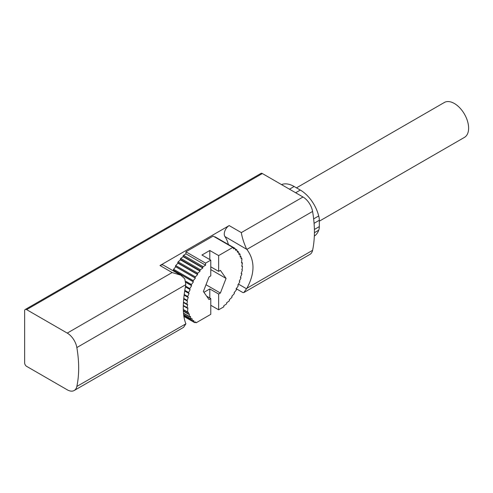 <?xml version="1.0" encoding="UTF-8"?>
<svg xmlns="http://www.w3.org/2000/svg" width="493" height="493" viewBox="0 0 493 493"><rect width="100%" height="100%" fill="white"/><g stroke="black" fill="none" stroke-linecap="round" stroke-linejoin="round"><path stroke-width="0.74" d="M319.322 221.178L464.449 137.387A20.139 11.629 -120 0 0 467.537 121.247A20.139 11.629 -120 0 0 454.38 103.499A20.139 11.629 -120 0 0 444.31 102.501L296.478 187.851M210.782 305.272L218.645 309.807L223.847 306.8L223.847 305.666L226.225 304.181A0.696 0.401 120 0 0 226.688 303.226L226.601 302.831L229.017 301.094A0.696 0.401 120 0 0 229.442 300.188L229.35 299.658L231.636 297.636A0.696 0.401 120 0 0 231.969 296.687L231.802 296.311L234.052 293.951A0.696 0.401 120 0 0 234.274 292.984L234.064 292.737L236.165 290.211A0.696 0.401 120 0 0 236.326 289.28L236.03 288.997L237.977 286.291A0.696 0.401 120 0 0 238.094 285.422L237.799 285.139L239.598 282.255A0.696 0.401 120 0 0 239.616 281.417L239.271 281.226L240.818 278.329A0.696 0.401 120 0 0 240.744 277.541L240.35 277.43L241.736 274.342A0.696 0.401 120 0 0 241.582 273.621L241.139 273.572L242.26 270.466A0.696 0.401 120 0 0 242.032 269.819L242.488 266.731A0.696 0.401 120 0 0 242.149 266.202L241.724 266.312L242.396 263.25A0.696 0.401 120 0 0 241.921 262.794L241.527 263.022L241.921 258.893A0.696 0.401 120 0 0 241.539 258.492L241.04 258.659L241.132 257.05A0.696 0.401 120 0 0 240.646 256.73L240.153 257.013L240.054 254.32A0.696 0.401 120 0 0 239.475 254.123L238.976 254.517L238.575 252.04A0.696 0.401 120 0 0 238.002 251.911L237.503 252.305L236.899 250.013A0.696 0.401 120 0 0 236.239 250.013L235.833 250.432L234.914 248.367A0.696 0.401 120 0 0 234.181 248.534L233.867 248.959L232.788 247.424L218.645 255.596L218.645 271.36L220.383 270.355L226.059 278.422L220.383 293.039L206.006 284.732M215.268 237.028A0.696 0.401 120 0 0 214.72 236.997M194.969 322.57A0.696 0.401 120 0 0 195.246 322.317L195.561 321.886L196.183 322.773L210.782 314.343L210.782 298.579L209.044 299.584L203.375 291.517L209.044 276.9L210.782 275.895L210.782 260.131L205.581 263.139L205.581 265.179L203.202 266.664A0.696 0.401 120 0 0 202.74 267.619L202.826 268.013L200.411 269.751A0.696 0.401 120 0 0 199.985 270.663L200.078 271.187L197.792 273.208A0.696 0.401 120 0 0 197.459 274.157L197.625 274.533L195.376 276.893A0.696 0.401 120 0 0 195.154 277.867L195.364 278.107L193.262 280.634A0.696 0.401 120 0 0 193.102 281.565L193.398 281.848L191.45 284.553A0.696 0.401 120 0 0 191.339 285.422L191.629 285.706L189.83 288.59A0.696 0.401 120 0 0 189.811 289.428L190.156 289.619L188.609 292.515A0.696 0.401 120 0 0 188.683 293.304L189.078 293.421L187.691 296.503A0.696 0.401 120 0 0 187.845 297.23L188.289 297.273L187.167 300.379A0.696 0.401 120 0 0 187.395 301.026L186.939 304.113A0.696 0.401 120 0 0 187.278 304.643L187.704 304.532L187.032 307.601A0.696 0.401 120 0 0 187.506 308.051L187.901 307.823L187.506 311.952A0.696 0.401 120 0 0 187.888 312.352L188.388 312.192L188.295 313.794A0.696 0.401 120 0 0 188.782 314.115L189.275 313.831L189.374 316.524A0.696 0.401 120 0 0 189.953 316.722L190.452 316.327L190.853 318.805A0.696 0.401 120 0 0 191.426 318.934L191.925 318.54L192.529 320.832A0.696 0.401 120 0 0 193.188 320.838L193.595 320.413L194.519 322.477A0.696 0.401 120 0 0 194.969 322.57M209.802 259.564L209.802 250.487L201.945 255.029L210.782 260.131M313.647 218.886L318.706 215.965A27.435 15.838 -120 0 0 300.317 190.064L294.13 186.496A27.435 15.838 -120 0 0 281.509 184.598M210.782 269.603L226.059 278.422M76.846 386.438L185.916 323.802L183.556 327.358L74.197 390.499A13.89 8.017 -120 0 0 76.846 386.438A111.128 64.158 -120 0 0 76.846 347.553A13.89 8.017 -120 0 0 67.251 333.102L26.616 309.635A2.779 1.602 -120 0 0 25.223 309.499A2.779 1.602 -120 0 0 24.65 310.769L24.65 362.947A2.779 1.602 -120 0 0 26.616 366.348L67.251 389.809A13.89 8.017 -120 0 0 74.197 390.499M228.388 244.54A49.312 28.471 120 0 0 224.9 236.523L246.864 249.396C255.017 260.403 255.017 273.362 246.864 288.282L243.801 292.583L242.969 292.608L236.227 288.719M185.793 323.537C182.441 315.31 182.441 302.345 185.793 284.652L184.783 278.791L180.728 275.156L172.143 272.543L67.251 333.102M180.728 275.156L163.46 265.185A6.945 4.012 120 0 0 159.985 265.53L229.171 225.584A6.945 4.012 120 0 0 224.9 236.523M232.788 247.424L213.142 236.085L185.935 251.794L185.935 253.833L183.556 255.325A0.696 0.401 120 0 0 183.1 256.28L183.186 256.668L180.765 258.412A0.696 0.401 120 0 0 180.346 259.318L180.432 259.848L178.146 261.869A0.696 0.401 120 0 0 177.819 262.812L177.979 263.194L175.73 265.554A0.696 0.401 120 0 0 175.508 266.522L175.718 266.762L173.616 269.295A0.696 0.401 120 0 0 173.462 270.226L173.437 270.947M246.555 249.027C243.788 242.766 242.045 237.293 241.323 232.604L302.992 196.997L262.35 173.536A2.779 1.602 -120 0 0 260.963 173.4L25.223 309.499M243.801 292.583L309.937 254.394A13.89 8.017 -120 0 0 312.587 250.333A111.128 64.158 -120 0 0 312.587 211.448A13.89 8.017 -120 0 0 302.992 196.997M314.331 236.048A27.435 15.838 -120 0 0 318.706 230.206A13.89 8.017 -120 0 0 319.322 226.614L319.322 220.266A13.89 8.017 -120 0 0 318.706 215.965M206.666 296.201L210.782 298.579M196.183 322.773L195.29 322.256M203.942 292.324L209.802 288.941L209.802 298.012M218.645 309.807L218.645 294.044L209.802 288.941M218.645 294.044L220.383 293.039M239.616 281.417L239.271 281.22L239.616 281.417M210.782 266.824L218.645 271.36M209.802 250.487L218.645 255.596M205.581 263.139L185.935 251.794M205.581 265.179L185.935 253.833M202.826 268.013L183.186 256.668M200.078 271.187L180.432 259.848M197.625 274.533L177.979 263.194M195.364 278.107L175.718 266.762M193.398 281.848L173.752 270.509M191.629 285.706L186.015 282.464M314.411 232.69L318.706 230.206M295.652 192.757L300.317 190.064M238.439 284.11L246.555 288.793M229.171 225.584L241.323 232.604M76.846 347.553L185.793 284.652M246.864 249.396L312.587 211.448M246.864 288.282L312.587 250.333M314.072 223.298L319.322 220.266M159.985 265.53L172.143 272.543M203.202 266.664L183.556 255.325M202.74 267.619L183.1 256.28M200.411 269.751L180.765 258.412M199.985 270.663L180.346 259.318M197.792 273.208L178.146 261.869M197.459 274.157L177.819 262.812M195.376 276.893L175.73 265.554M195.154 277.867L175.508 266.522M193.262 280.634L173.616 269.295M193.102 281.565L173.462 270.226M191.45 284.553L185.867 281.33M191.339 285.422L186.009 282.347M189.83 288.59L185.504 286.088M189.805 289.422L185.356 286.852L189.811 289.428M188.609 292.515L184.758 290.291M188.585 293.249L184.647 290.975M187.691 296.503L184.16 294.463M187.673 297.125L184.086 295.06M187.167 300.379L183.735 298.394M186.939 304.113L183.451 302.098M187.032 307.601L183.31 305.45M187.506 311.952L183.304 309.524M188.295 313.794L183.353 310.941M189.374 316.524L183.482 313.123M190.853 318.805L183.624 314.626M192.529 320.832L183.76 315.766M194.519 322.477L183.834 316.309M241.582 273.621L241.2 273.399M242.149 266.202L241.792 265.998M241.921 262.794L241.57 262.59M241.539 258.492L241.065 258.221M240.646 256.73L240.134 256.434M239.475 254.123L238.852 253.759M238.002 251.911L237.287 251.498M236.239 250.013L235.438 249.544M234.181 248.534L233.14 247.93M26.616 309.635L262.35 173.536M314.38 229.467L319.322 226.614M289.465 189.189L294.13 186.496M234.804 248.244L215.158 236.899M236.769 249.834L235.149 248.897M238.439 251.818L237.182 251.091M239.912 254.031L238.791 253.384M188.634 293.286L184.647 290.981M187.747 297.199L184.086 295.079M187.254 300.995L183.686 298.931M187.063 304.625L183.427 302.529M187.161 308.082L183.304 305.857M187.648 312.34L183.31 309.832M188.437 314.152L183.365 311.225M189.515 316.82L183.501 313.345M190.988 319.026L183.636 314.787M192.658 321.017L183.772 315.884M194.624 322.601L183.84 316.377M241.681 273.652L241.206 273.375M242.174 269.85L241.773 269.622M242.365 266.22L241.816 265.9M242.266 262.763L241.588 262.368M241.78 258.511L241.071 258.098M240.991 256.693L240.122 256.194"/></g></svg>
